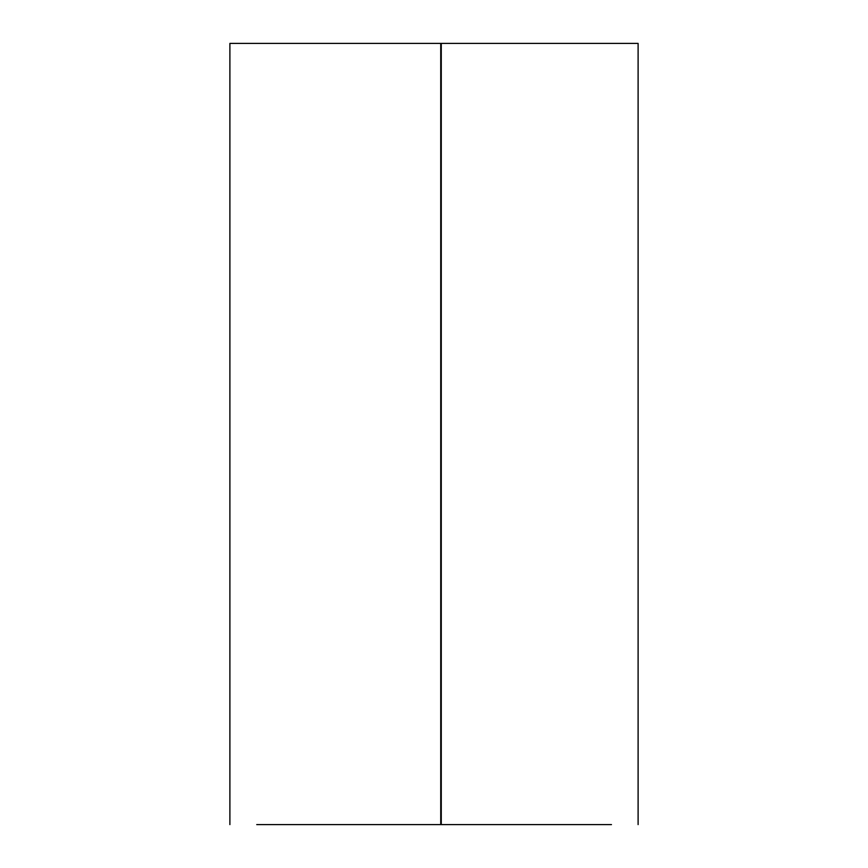 <?xml version="1.0" encoding="UTF-8"?>
<svg xmlns="http://www.w3.org/2000/svg" width="868" height="868" viewBox="0 0 868 868"><rect width="100%" height="100%" fill="white"/><g stroke="black" fill="none" stroke-linecap="round" stroke-linejoin="round"><path stroke-width="1.3" d="M229.89 824.6L229.89 43.4L441.259 43.4L441.259 824.6L256.744 824.6M440.738 43.4L440.738 824.6M611.473 824.6L441.259 824.6M441.259 43.4L638.11 43.4L638.11 824.6"/></g></svg>
